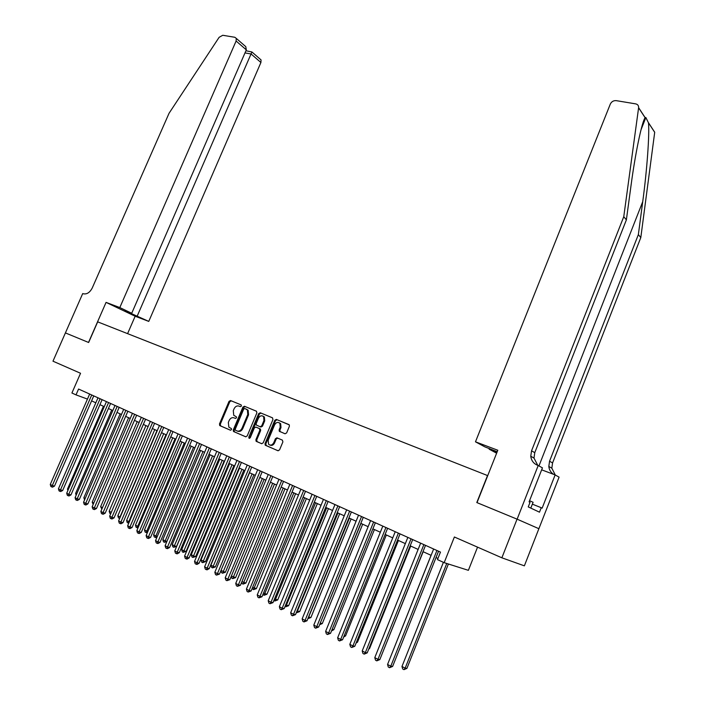 <?xml version="1.0" encoding="UTF-8"?>
<svg xmlns="http://www.w3.org/2000/svg" width="705" height="705" viewBox="0 0 705 705"><rect width="100%" height="100%" fill="white"/><g stroke="black" fill="none" stroke-linecap="round" stroke-linejoin="round"><path stroke-width="1.06" d="M241.427 406.054L241.101 404.881L230.544 400.537L229.028 401.383L219.466 423.978L219.916 425.661L230.429 430.2L231.496 429.618L231.39 428.578L228.852 427.16L228.341 422.427L229.134 420.532C230.359 418.162 231.989 417.263 234.025 417.836L235.399 418.418L236.466 417.827L236.369 416.805L233.752 415.324L233.293 410.689L234.086 408.794C235.311 406.433 236.942 405.525 238.977 406.08L240.352 406.653L241.427 406.054M285.023 433.778L286.635 432.914L289.385 426.305L289.27 424.886L276.378 419.422L274.791 420.286L265.036 443.621L265.195 445.119L277.955 450.742L279.559 449.887L282.899 441.885L282.379 440.123L277.03 437.858L275.426 438.713L273.778 442.661C272.253 445.243 270.517 445.771 268.579 444.238L268.164 440.255L274.598 424.868C276.184 422.224 277.955 421.731 279.903 423.379L280.22 427.212L279.154 429.786L279.277 431.24L285.023 433.778M65.38 332.901L88.522 342.445L106.067 302.383L119.806 307.574L236.113 41.022L236.272 38.387L234.862 37.286L222.762 35.276L219.123 37.321L169.05 113.276L92.24 287.993C89.791 292.637 86.759 294.549 83.146 293.738L82.705 293.571L52.981 361.189L80.546 373.271L71.919 393.002L76.017 394.879L78.563 389.045L440.475 552.094L437.479 559.62L444.168 562.669L468.384 570.327L477.541 547.15M65.424 332.919L88.645 342.498L97.687 321.859L487.516 475.549L476.8 502.55L517.056 519.144L501.872 557.805L454.381 536.999L444.168 562.669M256.884 412.883L256.4 411.191L244.441 406.256L242.899 407.111L233.285 429.935L233.443 431.425L245.648 436.783L247.208 435.937L256.884 412.883M260.242 412.769L272.456 417.801L272.958 419.528L263.212 442.837L261.625 443.683L256.074 441.189L255.915 439.691L259.854 430.27L259.369 428.552L255.924 427.089L254.355 427.944L250.257 437.708L248.944 438.14L248.83 437.091L258.673 413.623L260.242 412.769L272.588 417.871M517.056 519.144L538.876 528.697L524.37 565.842L501.872 557.805M91.588 400.872L95.827 402.802M99.943 404.67L104.269 406.635M108.403 408.521L112.818 410.521M116.977 412.416L121.472 414.461M125.649 416.364L130.24 418.453M134.435 420.365L139.114 422.489M143.335 424.41L148.112 426.587M152.35 428.517L157.224 430.729M161.489 432.667L166.451 434.932M170.742 436.88L175.801 439.18M180.119 441.145L185.283 443.498M189.619 445.463L194.888 447.86M199.242 449.843L204.617 452.293M208.997 454.284L214.487 456.778M218.885 458.788L224.481 461.326M228.913 463.344L234.624 465.943M239.074 467.97L244.899 470.614M249.376 472.65L255.316 475.355M259.819 477.408L265.891 480.167M270.412 482.229L276.607 485.04M281.154 487.111L287.473 489.993M292.046 492.072L298.497 495.007M303.097 497.096L309.689 500.092M314.307 502.198L321.031 505.256M325.684 507.371L332.548 510.49M337.228 512.623L344.234 515.813M348.931 517.955L356.087 521.207M360.819 523.357L368.125 526.679M372.883 528.847L380.339 532.24M385.124 534.416L392.747 537.88M397.558 540.074L405.34 543.617M410.178 545.811L418.127 549.433M423 551.645L431.116 555.337M436.016 557.567L437.946 558.448M76.017 394.879L87.455 399.083M234.025 417.836L235.496 418.444M241.207 404.943L231.319 400.872L229.804 401.718L220.26 424.295L220.709 425.979L230.606 430.253M256.532 411.253L245.217 406.591L243.674 407.446L234.069 430.244L234.536 431.945L245.86 436.844M244.794 408.486L243.719 409.085L235.276 429.142L235.382 430.173L237.056 430.958C239.11 431.548 240.757 430.649 241.991 428.261L247.781 414.505L247.367 409.913L244.794 408.486M237.206 431.019L237.841 431.266C239.894 431.865 241.542 430.966 242.776 428.578L241.991 428.261M246.256 409.094L248.142 410.248L248.557 414.831L242.776 428.578M261.846 443.745L256.4 441.427M255.924 427.089L260.489 429.125L260.63 430.588L256.69 439.999L257.184 441.735M261.009 413.104L259.449 413.958L249.632 438.316M263.943 420.515L263.608 416.681C261.705 415.122 259.978 415.633 258.435 418.224L256.188 423.582L256.329 425.036L260.119 426.745L261.696 425.89L263.943 420.515L264.719 420.841L264.384 417.007L263.018 416.144M260.119 426.745L260.894 427.063L262.463 426.208L261.696 425.89M264.719 420.841L262.463 426.208M279.25 422.78L280.669 423.705L280.987 427.538L279.911 430.103L280.044 431.557L285.076 433.795M269.98 445.084C271.848 445.877 273.373 445.163 274.553 442.96L273.778 442.661M277.655 438.122L276.193 439.021L274.553 442.96M288.997 424.63L277.144 419.748L275.558 420.612L265.811 443.93L266.305 445.675L278.175 450.803M103.432 406.256L67.477 489.103L68.306 489.534M67.892 490.495L67.477 489.103M91.738 394.976L52.302 485.525L50.275 484.441L89.658 394.042M93.756 395.884L54.488 486.115L52.302 485.525L51.685 486.917L50.866 486.485L50.275 484.441M54.488 486.115L52.558 487.155L51.685 486.917M530.812 508.102L533.095 502.277L529.534 500.726M119.806 307.574L131.729 313.267L124.759 310.632L148.764 321.401L260.912 62.498L251.077 53.977L244.987 52.91M137.281 315.919L251.905 51.967L261.053 59.916L260.912 62.498M127.587 333.65L135.157 316.237L148.764 321.401M106.067 302.383L135.157 316.237M131.729 313.267L246.318 49.861L236.113 41.022M259.837 58.867L261.053 59.916M130.328 313.284L130.54 312.817M243.375 44.556L245.772 46.645L246.318 49.861M245.93 50.751L251.905 51.967M652.257 128.601L654.698 132.311L640.801 237.585L638.36 234.598L642.731 201.648C646.987 170.46 649.631 133.941 648.477 122.837L645.859 117.524L645.11 117.7C641.85 122 635.205 153.769 630.949 186.111L626.375 219.881L534.769 452.663L533.993 458.074L537.765 465.335M475.478 441.824L610.31 104.076C611.57 101.608 613.526 100.462 616.188 100.639L635.663 103.873C637.725 104.349 638.704 105.618 638.615 107.68L623.766 216.682L531.552 450.812L530.768 456.241C531.323 460.568 533.535 463.555 537.413 465.203L538.206 465.503L517.126 519.18L477.003 502.639L497.8 450.248L475.478 441.824L484.82 446.847L497.21 451.746M538.206 465.503L542.436 467.856L529.085 501.881L530.037 502.339L528.248 506.904L539.492 512.183L541.237 507.706L542.145 508.146L555.126 474.923L559.091 477.135L538.876 528.697M538.946 528.724L517.126 519.18M626.375 219.881L623.766 216.682M640.801 237.585L552.561 462.938L551.83 468.173L555.284 475.011M553.716 474.386C550.861 472.57 549.23 469.927 548.816 466.463L549.556 461.202L638.36 234.598M496.628 453.2L489.147 449.173L497.043 452.161M489.147 449.173L489.385 448.574M555.126 474.923L541.66 469.821M541.237 507.706L532.363 504.154M111.725 410.028L75.611 493.412L76.686 493.985M76.149 495.236L75.611 493.412M120.123 413.844L83.851 497.774L85.173 498.479M84.574 499.88L83.851 497.774M128.618 417.712L92.188 502.198L93.774 503.044M93.166 504.445L92.188 502.198M137.228 421.634L100.63 506.675L102.489 507.662M101.872 509.08L100.63 506.675M100.101 398.748L60.498 489.896L58.436 488.803L98.004 397.796M102.119 399.656L62.675 490.486L60.498 489.896L59.863 491.297L59.035 490.856L58.436 488.803M62.675 490.486L60.736 491.526L59.863 491.297M108.579 402.564L68.79 494.328L66.711 493.218L106.455 401.603M110.597 403.471L70.967 494.901L68.79 494.328L68.147 495.73L67.31 495.28L66.711 493.218M70.967 494.901L69.011 495.959L68.147 495.73M117.162 406.433L77.197 498.814L75.082 497.686L115.012 405.463M119.171 407.34L79.365 499.387L77.197 498.814L76.537 500.215L75.691 499.766L75.082 497.686M79.365 499.387L77.4 500.444L76.537 500.215M125.86 410.354L85.702 503.352L83.569 502.216L123.675 409.367M127.861 411.253L87.869 503.916L85.702 503.352L85.032 504.762L84.177 504.304L83.569 502.216M87.869 503.916L85.895 504.983L85.032 504.762M145.935 425.591L109.178 511.213L111.311 512.341M110.703 513.751L109.777 513.275L109.178 511.213M111.143 512.738L110.641 513.734M134.664 414.32L94.32 507.952L92.152 506.798L132.452 413.324M136.655 415.21L96.479 508.508L94.32 507.952L93.633 509.363L92.769 508.904L92.152 506.798M96.479 508.508L94.496 509.583L93.633 509.363M154.765 429.609L117.832 515.804L120.017 516.959L156.986 430.623M119.665 518.439L118.44 517.884L117.832 515.804M119.312 518.342L120.273 517.021M143.582 418.329L103.053 512.614L100.859 511.442L141.344 417.325M145.565 419.228L105.204 513.161L103.053 512.614L102.348 514.033L101.476 513.557L100.859 511.442M105.204 513.161L103.212 514.245L102.348 514.033M163.701 433.672L126.6 520.449L128.812 521.621L165.948 434.703M128.751 523.18L127.208 522.546L126.6 520.449M128.099 523.013L128.812 521.621L129.359 521.762M152.615 422.401L111.901 517.329L109.672 516.148L150.341 421.379M154.589 423.291L114.043 517.875L111.901 517.329L111.187 518.757L110.297 518.281L109.672 516.148M114.043 517.875L112.042 518.968L111.187 518.757M172.751 437.796L135.483 525.163L137.722 526.344L175.034 438.827M138.021 527.842L136.1 527.269L135.483 525.163M136.99 527.745L137.722 526.344L138.568 526.556M161.762 426.525L120.863 522.114L118.607 520.916L159.462 425.494M163.736 427.415L123.005 522.652L120.863 522.114L120.132 523.542L119.233 523.057L118.607 520.916M123.005 522.652L120.987 523.753L120.132 523.542M181.916 441.964L144.481 529.931L146.755 531.138L184.225 443.013M147.495 532.372L146.834 532.733L145.098 532.055L144.481 529.931M146.006 532.531L146.755 531.138L147.9 531.42M171.033 430.702L129.94 526.961L127.658 525.745L168.707 429.653M172.998 431.583L132.073 527.49L129.94 526.961L129.2 528.389L128.284 527.904L127.658 525.745M132.073 527.49L130.055 528.6L129.2 528.389M191.205 446.186L153.602 534.769L155.893 535.985L193.54 447.252M157.1 536.954L155.955 537.589L154.219 536.902L153.602 534.769M155.135 537.386L155.893 535.985L157.356 536.346M180.427 434.932L139.141 531.87L136.832 530.636L178.065 433.875M182.383 435.813L141.273 532.398L139.141 531.87L138.383 533.306L137.457 532.813L136.832 530.636M141.273 532.398L139.237 533.518L138.383 533.306M200.608 450.469L162.837 539.66L165.164 540.894L202.978 451.544M166.829 541.599L164.388 542.304L163.454 541.81L162.837 539.66M164.388 542.304L165.164 540.894L166.944 541.334M189.945 439.224L148.464 536.849L146.12 535.597L187.556 438.149M191.892 440.096L150.588 537.36L148.464 536.849L147.697 538.285L146.755 537.792L146.12 535.597M150.588 537.36L148.543 538.497L147.697 538.285M210.143 454.804L172.196 544.621L174.549 545.873L176.585 546.366L214.408 456.743M176.585 546.366L173.765 547.291L212.54 455.897M173.765 547.291L172.822 546.789L172.196 544.621M199.594 443.568L157.92 541.898L155.541 540.629L197.171 442.476M201.533 444.441L160.026 542.401L157.92 541.898L157.127 543.335L156.184 542.832L155.541 540.629M160.026 542.401L157.973 543.537L157.127 543.335M219.801 459.202L181.678 549.653L184.067 550.922L186.094 551.398L224.093 461.149M186.094 551.398L183.265 552.341L222.234 460.303M183.265 552.341L182.304 551.83L181.678 549.653M209.367 447.975L167.499 547.01L165.093 545.723L206.918 446.864M211.297 448.838L169.605 547.503L167.499 547.01L166.697 548.455L165.728 547.944L165.093 545.723M169.605 547.503L167.534 548.649L166.697 548.455M229.583 463.652L191.284 554.747L193.708 556.034L195.726 556.501L233.901 465.617M195.726 556.501L192.888 557.452L232.051 464.771M192.888 557.452L191.919 556.941L191.284 554.747M219.281 452.434L177.211 552.191L174.769 550.887L216.787 451.315M221.194 453.306L179.308 552.676L177.211 552.191L176.391 553.645L175.413 553.117L174.769 550.887M179.308 552.676L177.228 553.839L176.391 553.645M239.506 468.164L201.022 559.911L203.481 561.215L205.49 561.673L243.842 470.138M205.49 561.673L202.643 562.643L242 469.301M202.643 562.643L201.665 562.123L201.022 559.911M229.328 456.963L187.054 557.443L184.578 556.122L226.799 455.827M231.231 457.827L189.143 557.919L187.054 557.443L186.217 558.898L185.23 558.369L184.578 556.122M189.143 557.919L187.054 559.091L186.217 558.898M249.552 472.738L210.901 565.146L213.386 566.467L215.386 566.926L253.915 474.721M215.386 566.926L212.531 567.895L252.09 473.892M212.531 567.895L211.535 567.366L210.901 565.146M239.506 461.555L197.03 562.775L194.527 561.436L236.95 460.4M241.401 462.41L199.11 563.242L197.03 562.775L196.184 564.229L195.179 563.692L194.527 561.436M199.11 563.242L197.012 564.423L196.184 564.229M220.982 570.495L225.415 572.24L264.119 479.365M225.415 572.24L222.56 573.227L262.313 478.536M222.56 573.227L221.546 572.689L220.947 570.592M249.834 466.199L207.155 568.177L204.609 566.82L247.235 465.036M251.72 467.054L209.226 568.635L207.155 568.177L206.283 569.64L205.27 569.094L204.609 566.82M209.226 568.635L207.111 569.825L206.283 569.64M231.39 576.011L235.585 577.624L274.474 484.071M235.585 577.624L232.72 578.629L272.668 483.251M232.72 578.629L231.698 578.082L231.222 576.417M276.845 437.796L276.554 438.475M260.304 470.922L217.422 573.65L214.84 572.275L257.669 469.733M262.172 471.76L219.475 574.099L217.422 573.65L216.532 575.121L215.501 574.566L214.84 572.275M219.475 574.099L216.532 575.121M241.938 581.616L245.895 583.088L284.97 488.847M245.895 583.088L243.031 584.11L283.181 488.036M243.031 584.11L241.991 583.555L241.639 582.339M270.914 475.699L227.83 579.21L225.212 577.809L268.252 474.5M272.773 476.536L229.874 579.651L227.83 579.21L226.922 580.682L225.882 580.118L225.212 577.809M229.874 579.651L226.922 580.682M252.646 587.291L256.356 588.631L295.606 493.685M256.356 588.631L253.474 589.662L293.826 492.883M253.474 589.662L252.205 588.349M281.683 480.554L238.387 584.842L235.734 583.423L278.977 479.329M283.533 481.383L240.423 585.273L238.387 584.842L237.462 586.322L236.404 585.749L235.734 583.423M240.423 585.273L237.462 586.322M263.511 593.046L266.957 594.245L306.393 498.594M266.957 594.245L264.075 595.293L304.63 497.792M264.075 595.293L262.93 594.456M292.601 485.472L249.094 590.561L246.406 589.124L289.861 484.238M294.434 486.3L251.121 590.975L249.094 590.561L248.16 592.041L247.085 591.469L246.406 589.124M251.121 590.975L248.16 592.041M274.527 598.889L277.708 599.946L317.329 503.573M277.708 599.946L274.818 601.004L315.584 502.78M274.818 601.004L273.866 600.501M303.679 490.46L259.96 596.36L257.237 594.897L300.894 489.208M305.503 491.279L261.978 596.765L259.96 596.36L259.008 597.84L257.915 597.258L257.237 594.897M261.978 596.765L259.008 597.84M285.71 604.82L288.618 605.727L328.424 508.622M288.618 605.727L285.719 606.802L326.688 507.829M285.719 606.802L285.04 606.441M314.915 495.527L270.984 602.246L268.217 600.766L312.095 494.249M316.721 496.338L272.985 602.634L270.984 602.246L270.006 603.736L268.905 603.136L268.217 600.766M272.985 602.634L270.006 603.736M297.052 610.838L299.678 611.587L339.678 513.742M299.678 611.587L296.779 612.68L337.959 512.958M326.318 500.665L282.176 608.212L279.365 606.714L323.454 499.369M328.107 501.466L284.159 608.591L282.176 608.212L281.172 609.71L280.052 609.102L279.365 606.714M284.159 608.591L281.172 609.71M308.57 616.946L310.905 617.536L351.09 518.933M310.905 617.536L307.997 618.646L349.389 518.157M320.255 623.141L322.291 623.564L362.67 524.203M319.955 623.872L360.978 523.427M322.291 623.564L319.612 624.736M332.134 629.389L333.844 629.688L374.417 529.543M333.844 629.688L331.509 630.931M337.88 505.873L293.527 614.275L290.671 612.751L334.972 504.56M339.66 506.675L295.501 614.645L293.527 614.275L292.505 615.773L291.368 615.157L290.671 612.751M295.501 614.645L292.505 615.773M349.627 511.16L305.054 620.418L302.154 618.875L346.675 509.83M351.381 511.953L307.001 620.779L305.054 620.418L304.005 621.925L302.85 621.308L302.154 618.875M307.001 620.779L304.005 621.925M361.533 516.527L316.748 626.666L313.804 625.097L358.545 515.179M363.278 517.311L318.686 627.009L316.748 626.666L315.681 628.173L314.509 627.538L313.804 625.097M318.686 627.009L315.681 628.173M344.225 635.672L345.573 635.901L386.331 534.963M345.573 635.901L343.679 637.012M373.632 521.973L328.618 633.002L325.631 631.407L370.592 520.607M375.351 522.749L330.539 633.328L328.618 633.002L327.534 634.509L326.344 633.874L325.631 631.407M330.539 633.328L327.534 634.509M356.501 642.043L357.479 642.211L398.431 540.471M357.479 642.211L356.104 643.013M385.908 527.507L340.674 639.435L337.642 637.813L382.815 526.115M387.609 528.274L342.577 639.752L340.674 639.435L339.563 640.951L338.356 640.299L337.642 637.813M342.577 639.752L339.563 640.951M368.962 648.512L369.552 648.609L410.707 546.058M369.552 648.609L368.733 649.102M398.369 533.121L352.914 645.965L349.83 644.326L395.232 531.711M400.052 533.879L354.8 646.265L352.914 645.965L351.777 647.481L350.552 646.829L349.83 644.326M354.8 646.265L351.777 647.481M381.625 655.077L423.167 551.724M411.024 538.823L365.34 652.601L362.211 650.935L407.842 537.386M412.689 539.572L367.208 652.883L365.34 652.601L364.185 654.125L362.934 653.456L362.211 650.935M367.208 652.883L364.185 654.125M431.055 555.311L389.416 659.818M423.872 544.612L377.968 659.334L374.787 657.642L420.638 543.158M425.512 545.353L379.819 659.607L377.968 659.334L376.787 660.858L375.518 660.18L374.787 657.642M379.819 659.607L376.787 660.858M443.401 562.326L401.973 666.472L405.155 668.164L406.908 668.402L448.389 564.009M406.908 668.402L403.965 669.653L405.155 668.164L446.758 563.489M403.965 669.653L402.687 668.975L401.973 666.472M436.924 550.49L390.79 666.181L387.565 664.462L433.637 549.01M438.545 551.222L392.614 666.437L390.79 666.181L389.583 667.705L388.296 667.018L387.565 664.462M392.614 666.437L389.583 667.705M220.709 425.979L219.916 425.661M220.26 424.295L219.466 423.978M229.804 401.718L229.028 401.383M231.319 400.872L230.544 400.537M234.536 431.945L233.743 431.636M234.069 430.244L233.285 429.935M243.674 407.446L242.899 407.111M245.217 406.591L244.441 406.256M248.557 414.831L247.781 414.505M256.69 439.999L255.915 439.691M260.63 430.588L259.854 430.27M260.136 428.869L259.369 428.552M249.614 437.4L248.83 437.091M259.449 413.958L258.673 413.623M280.431 431.848L279.665 431.531M279.911 430.103L279.154 429.786M280.987 427.538L280.22 427.212M276.193 439.021L275.426 438.713M266.305 445.675L265.538 445.375M265.811 443.93L265.036 443.621M275.558 420.612L274.791 420.286M277.144 419.748L276.378 419.422M642.731 201.648L538.955 465.926M534.769 452.663L531.552 450.812M549.556 461.202L552.561 462.938M644.943 118.008L645.392 118.704M654.698 132.311L648.477 122.837M645.11 117.7L638.598 107.768M220.427 425.776L219.634 425.459M234.236 431.733L233.443 431.425M248.142 410.248L247.367 409.913M256.849 441.489L256.074 441.189M260.489 429.125L259.713 428.807M249.482 438.351L248.944 438.14M264.384 417.007L263.608 416.681M280.044 431.557L279.277 431.24M280.669 423.705L279.903 423.379M265.97 445.428L265.195 445.119M236.272 38.387L245.772 46.645M645.859 117.524L641.03 129.738M548.816 466.463L551.83 468.173M533.993 458.074L530.768 456.241M654.707 132.232L648.468 122.714M645.145 117.647L638.615 107.68"/></g></svg>
